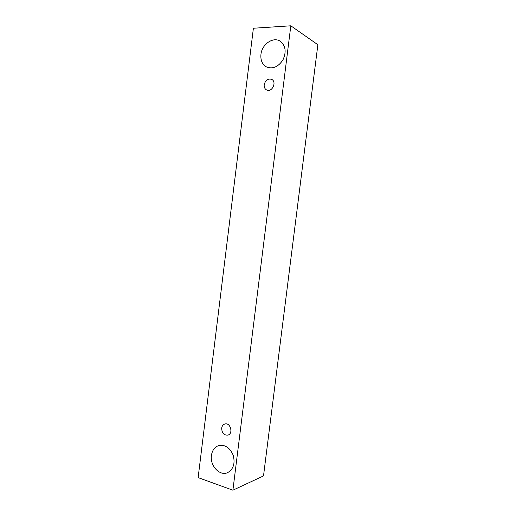 <?xml version="1.0" encoding="UTF-8"?>
<svg xmlns="http://www.w3.org/2000/svg" width="516" height="516" viewBox="0 0 516 516"><rect width="100%" height="100%" fill="white"/><g stroke="black" fill="none" stroke-linecap="round" stroke-linejoin="round"><path stroke-width="0.77" d="M264.205 84.714C265.456 80.122 267.959 78.342 271.706 79.374C277.189 81.954 271.842 92.925 266.585 89.965C264.792 88.933 263.999 87.185 264.205 84.714M263.508 475.92L317.869 44.737L290.811 25.8L253.388 28.245L198.131 477.623L232.897 490.2L263.508 475.92M260.948 54.406C261.851 44.266 273.28 36.339 280.304 41.274C285.664 45.75 286.548 51.968 282.949 59.914C278.143 67.08 272.577 69.383 266.243 66.822C262.205 64.287 260.438 60.146 260.948 54.406M211.431 455.473C212.179 450.507 214.495 447.243 218.358 445.689C224.808 444.282 229.749 447.443 233.174 455.164C235.309 463.433 233.458 469.263 227.614 472.656C219.732 476.41 209.786 465.645 211.431 455.473M221.686 428.157C222.022 426.016 223.041 424.636 224.737 424.023C230.246 422.011 233.638 433.505 227.982 435.104C223.976 435.407 221.88 433.092 221.686 428.157M232.897 490.2L290.811 25.8"/></g></svg>
